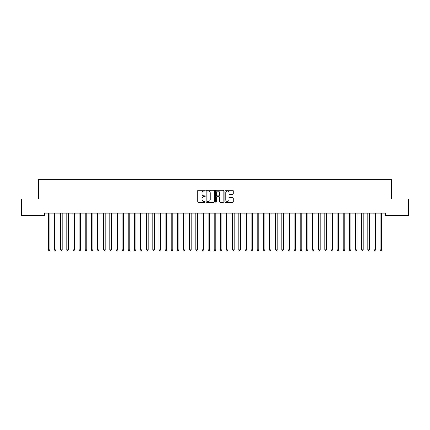<?xml version="1.0" encoding="UTF-8"?>
<svg xmlns="http://www.w3.org/2000/svg" width="430" height="430" viewBox="0 0 430 430"><rect width="100%" height="100%" fill="white"/><g stroke="black" fill="none" stroke-linecap="round" stroke-linejoin="round"><path stroke-width="0.64" d="M205.169 190.651A0.425 0.425 0 0 0 204.75 190.227L198.343 190.227A0.602 0.602 0 0 0 197.741 190.834L197.741 201.686A0.602 0.602 0 0 0 198.343 202.288L204.75 202.288A0.425 0.425 0 0 0 205.169 201.863A0.425 0.425 0 0 0 204.75 201.444L203.922 201.444A1.93 1.93 0 0 1 201.993 199.515L201.993 198.612A1.93 1.93 0 0 1 203.922 196.682L204.75 196.682A0.425 0.425 0 0 0 205.169 196.257A0.425 0.425 0 0 0 204.75 195.838L203.922 195.838A1.93 1.93 0 0 1 201.993 193.908L201.993 193A1.93 1.93 0 0 1 203.922 191.071L204.75 191.071A0.425 0.425 0 0 0 205.169 190.651M232.619 194.478A0.602 0.602 0 0 0 233.227 193.876L233.227 190.834A0.602 0.602 0 0 0 232.619 190.227L225.508 190.227A0.602 0.602 0 0 0 224.906 190.834L224.906 201.686A0.602 0.602 0 0 0 225.508 202.288L232.619 202.288A0.602 0.602 0 0 0 233.227 201.686L233.227 198.004A0.602 0.602 0 0 0 232.619 197.402L229.577 197.402A0.602 0.602 0 0 0 228.975 198.004L228.975 199.832A1.612 1.612 0 0 1 227.362 201.444A1.612 1.612 0 0 1 225.75 199.832L225.75 192.683A1.612 1.612 0 0 1 227.362 191.071A1.612 1.612 0 0 1 228.975 192.683L228.975 193.876A0.602 0.602 0 0 0 229.577 194.478L232.619 194.478M385.339 213.151L44.661 213.151L44.661 215.607L21.5 215.607L21.5 199.02L38.517 199.02L38.517 179.364L391.483 179.364L391.483 199.02L408.5 199.02L408.5 215.607L385.339 215.607L385.339 213.151M214.473 190.834A0.602 0.602 0 0 0 213.871 190.227L206.755 190.227A0.602 0.602 0 0 0 206.153 190.834L206.153 201.686A0.602 0.602 0 0 0 206.755 202.288L213.871 202.288A0.602 0.602 0 0 0 214.473 201.686L214.473 190.834M216.129 190.227L223.245 190.227A0.602 0.602 0 0 1 223.847 190.834L223.847 201.686A0.602 0.602 0 0 1 223.245 202.288L220.203 202.288A0.602 0.602 0 0 1 219.596 201.686L219.596 197.284A0.602 0.602 0 0 0 218.994 196.682L216.973 196.682A0.602 0.602 0 0 0 216.371 197.284L216.371 201.863A0.425 0.425 0 0 1 215.951 202.288A0.425 0.425 0 0 1 215.527 201.863L215.527 190.834A0.602 0.602 0 0 1 216.129 190.227M207.416 191.071A0.425 0.425 0 0 0 206.997 191.495L206.997 201.02A0.425 0.425 0 0 0 207.416 201.444L208.292 201.444A1.93 1.93 0 0 0 210.222 199.515L210.222 193A1.93 1.93 0 0 0 208.292 191.071L207.416 191.071M219.596 192.715A1.612 1.612 0 0 0 217.983 191.103A1.612 1.612 0 0 0 216.371 192.715L216.371 195.231A0.602 0.602 0 0 0 216.973 195.838L218.994 195.838A0.602 0.602 0 0 0 219.596 195.231L219.596 192.715M48.294 213.151L48.332 213.242A0.613 0.613 -179.3 0 1 48.375 213.468L48.375 249.835L49.912 249.835L49.912 213.468A0.613 0.613 -179.3 0 1 49.955 213.242L49.993 213.151M49.912 249.835L49.45 250.636L48.837 250.636L48.375 249.835M54.438 213.151L54.476 213.242A0.613 0.613 -179.3 0 1 54.519 213.468L54.519 249.835L56.056 249.835L56.056 213.468A0.613 0.613 -179.3 0 1 56.099 213.242L56.136 213.151M56.056 249.835L55.594 250.636L54.981 250.636L54.519 249.835M60.582 213.151L60.614 213.242A0.613 0.613 -179.3 0 1 60.662 213.468L60.662 249.835L62.194 249.835L62.194 213.468A0.613 0.613 -179.3 0 1 62.242 213.242L62.275 213.151M62.194 249.835L61.737 250.636L61.119 250.636L60.662 249.835M66.725 213.151L66.757 213.242A0.613 0.613 -179.3 0 1 66.806 213.468L66.806 249.835L68.338 249.835L68.338 213.468A0.613 0.613 -179.3 0 1 68.386 213.242L68.418 213.151M68.338 249.835L67.881 250.636L67.263 250.636L66.806 249.835M72.864 213.151L72.901 213.242A0.613 0.613 -179.3 0 1 72.944 213.468L72.944 249.835L74.481 249.835L74.481 213.468A0.613 0.613 -179.3 0 1 74.524 213.242L74.562 213.151M74.481 249.835L74.019 250.636L73.406 250.636L72.944 249.835M79.007 213.151L79.045 213.242A0.613 0.613 -179.3 0 1 79.088 213.468L79.088 249.835L80.625 249.835L80.625 213.468A0.613 0.613 -179.3 0 1 80.668 213.242L80.706 213.151M80.625 249.835L80.163 250.636L79.55 250.636L79.088 249.835M85.151 213.151L85.188 213.242A0.613 0.613 -179.3 0 1 85.231 213.468L85.231 249.835L86.769 249.835L86.769 213.468A0.613 0.613 -179.3 0 1 86.812 213.242L86.849 213.151M86.769 249.835L86.306 250.636L85.694 250.636L85.231 249.835M91.294 213.151L91.332 213.242A0.613 0.613 -179.3 0 1 91.375 213.468L91.375 249.835L92.912 249.835L92.912 213.468A0.613 0.613 -179.3 0 1 92.955 213.242L92.993 213.151M92.912 249.835L92.45 250.636L91.837 250.636L91.375 249.835M97.438 213.151L97.476 213.242A0.613 0.613 -179.3 0 1 97.519 213.468L97.519 249.835L99.056 249.835L99.056 213.468A0.613 0.613 -179.3 0 1 99.099 213.242L99.136 213.151M99.056 249.835L98.594 250.636L97.981 250.636L97.519 249.835M103.582 213.151L103.614 213.242A0.613 0.613 -179.3 0 1 103.662 213.468L103.662 249.835L105.194 249.835L105.194 213.468A0.613 0.613 -179.3 0 1 105.243 213.242L105.275 213.151M105.194 249.835L104.737 250.636L104.119 250.636L103.662 249.835M109.725 213.151L109.757 213.242A0.613 0.613 -179.3 0 1 109.806 213.468L109.806 249.835L111.338 249.835L111.338 213.468A0.613 0.613 -179.3 0 1 111.386 213.242L111.418 213.151M111.338 249.835L110.881 250.636L110.263 250.636L109.806 249.835M115.864 213.151L115.901 213.242A0.613 0.613 -179.3 0 1 115.944 213.468L115.944 249.835L117.481 249.835L117.481 213.468A0.613 0.613 -179.3 0 1 117.524 213.242L117.562 213.151M117.481 249.835L117.019 250.636L116.406 250.636L115.944 249.835M122.007 213.151L122.045 213.242A0.613 0.613 -179.3 0 1 122.088 213.468L122.088 249.835L123.625 249.835L123.625 213.468A0.613 0.613 -179.3 0 1 123.668 213.242L123.706 213.151M123.625 249.835L123.163 250.636L122.55 250.636L122.088 249.835M128.151 213.151L128.188 213.242A0.613 0.613 -179.3 0 1 128.231 213.468L128.231 249.835L129.769 249.835L129.769 213.468A0.613 0.613 -179.3 0 1 129.812 213.242L129.849 213.151M129.769 249.835L129.306 250.636L128.694 250.636L128.231 249.835M134.294 213.151L134.332 213.242A0.613 0.613 -179.3 0 1 134.375 213.468L134.375 249.835L135.912 249.835L135.912 213.468A0.613 0.613 -179.3 0 1 135.955 213.242L135.993 213.151M135.912 249.835L135.45 250.636L134.837 250.636L134.375 249.835M140.438 213.151L140.476 213.242A0.613 0.613 -179.3 0 1 140.519 213.468L140.519 249.835L142.056 249.835L142.056 213.468A0.613 0.613 -179.3 0 1 142.099 213.242L142.136 213.151M142.056 249.835L141.594 250.636L140.981 250.636L140.519 249.835M146.582 213.151L146.614 213.242A0.613 0.613 -179.3 0 1 146.662 213.468L146.662 249.835L148.194 249.835L148.194 213.468A0.613 0.613 -179.3 0 1 148.243 213.242L148.275 213.151M148.194 249.835L147.737 250.636L147.119 250.636L146.662 249.835M152.725 213.151L152.757 213.242A0.613 0.613 -179.3 0 1 152.806 213.468L152.806 249.835L154.338 249.835L154.338 213.468A0.613 0.613 -179.3 0 1 154.386 213.242L154.418 213.151M154.338 249.835L153.881 250.636L153.263 250.636L152.806 249.835M158.863 213.151L158.901 213.242A0.613 0.613 -179.3 0 1 158.944 213.468L158.944 249.835L160.481 249.835L160.481 213.468A0.613 0.613 -179.3 0 1 160.524 213.242L160.562 213.151M160.481 249.835L160.019 250.636L159.406 250.636L158.944 249.835M165.007 213.151L165.045 213.242A0.613 0.613 -179.3 0 1 165.088 213.468L165.088 249.835L166.625 249.835L166.625 213.468A0.613 0.613 -179.3 0 1 166.668 213.242L166.706 213.151M166.625 249.835L166.163 250.636L165.55 250.636L165.088 249.835M171.151 213.151L171.188 213.242A0.613 0.613 -179.3 0 1 171.231 213.468L171.231 249.835L172.769 249.835L172.769 213.468A0.613 0.613 -179.3 0 1 172.812 213.242L172.849 213.151M172.769 249.835L172.306 250.636L171.694 250.636L171.231 249.835M177.294 213.151L177.332 213.242A0.613 0.613 -179.3 0 1 177.375 213.468L177.375 249.835L178.912 249.835L178.912 213.468A0.613 0.613 -179.3 0 1 178.955 213.242L178.993 213.151M178.912 249.835L178.45 250.636L177.837 250.636L177.375 249.835M183.438 213.151L183.476 213.242A0.613 0.613 -179.3 0 1 183.519 213.468L183.519 249.835L185.056 249.835L185.056 213.468A0.613 0.613 -179.3 0 1 185.099 213.242L185.136 213.151M185.056 249.835L184.594 250.636L183.981 250.636L183.519 249.835M189.582 213.151L189.614 213.242A0.613 0.613 -179.3 0 1 189.662 213.468L189.662 249.835L191.194 249.835L191.194 213.468A0.613 0.613 -179.3 0 1 191.243 213.242L191.275 213.151M191.194 249.835L190.737 250.636L190.119 250.636L189.662 249.835M195.725 213.151L195.757 213.242A0.613 0.613 -179.3 0 1 195.806 213.468L195.806 249.835L197.338 249.835L197.338 213.468A0.613 0.613 -179.3 0 1 197.386 213.242L197.418 213.151M197.338 249.835L196.881 250.636L196.263 250.636L195.806 249.835M201.863 213.151L201.901 213.242A0.613 0.613 -179.3 0 1 201.944 213.468L201.944 249.835L203.481 249.835L203.481 213.468A0.613 0.613 -179.3 0 1 203.524 213.242L203.562 213.151M203.481 249.835L203.019 250.636L202.406 250.636L201.944 249.835M208.007 213.151L208.045 213.242A0.613 0.613 -179.3 0 1 208.088 213.468L208.088 249.835L209.625 249.835L209.625 213.468A0.613 0.613 -179.3 0 1 209.668 213.242L209.706 213.151M209.625 249.835L209.163 250.636L208.55 250.636L208.088 249.835M214.151 213.151L214.188 213.242A0.613 0.613 -179.3 0 1 214.231 213.468L214.231 249.835L215.769 249.835L215.769 213.468A0.613 0.613 -179.3 0 1 215.812 213.242L215.849 213.151M215.769 249.835L215.306 250.636L214.694 250.636L214.231 249.835M220.294 213.151L220.332 213.242A0.613 0.613 -179.3 0 1 220.375 213.468L220.375 249.835L221.912 249.835L221.912 213.468A0.613 0.613 -179.3 0 1 221.955 213.242L221.993 213.151M221.912 249.835L221.45 250.636L220.837 250.636L220.375 249.835M226.438 213.151L226.476 213.242A0.613 0.613 -179.3 0 1 226.519 213.468L226.519 249.835L228.056 249.835L228.056 213.468A0.613 0.613 -179.3 0 1 228.099 213.242L228.136 213.151M228.056 249.835L227.594 250.636L226.981 250.636L226.519 249.835M232.582 213.151L232.614 213.242A0.613 0.613 -179.3 0 1 232.662 213.468L232.662 249.835L234.194 249.835L234.194 213.468A0.613 0.613 -179.3 0 1 234.243 213.242L234.275 213.151M234.194 249.835L233.737 250.636L233.119 250.636L232.662 249.835M238.725 213.151L238.757 213.242A0.613 0.613 -179.3 0 1 238.806 213.468L238.806 249.835L240.338 249.835L240.338 213.468A0.613 0.613 -179.3 0 1 240.386 213.242L240.418 213.151M240.338 249.835L239.881 250.636L239.263 250.636L238.806 249.835M244.863 213.151L244.901 213.242A0.613 0.613 -179.3 0 1 244.944 213.468L244.944 249.835L246.481 249.835L246.481 213.468A0.613 0.613 -179.3 0 1 246.524 213.242L246.562 213.151M246.481 249.835L246.019 250.636L245.406 250.636L244.944 249.835M251.007 213.151L251.045 213.242A0.613 0.613 -179.3 0 1 251.088 213.468L251.088 249.835L252.625 249.835L252.625 213.468A0.613 0.613 -179.3 0 1 252.668 213.242L252.706 213.151M252.625 249.835L252.163 250.636L251.55 250.636L251.088 249.835M257.151 213.151L257.188 213.242A0.613 0.613 -179.3 0 1 257.231 213.468L257.231 249.835L258.769 249.835L258.769 213.468A0.613 0.613 -179.3 0 1 258.812 213.242L258.849 213.151M258.769 249.835L258.306 250.636L257.694 250.636L257.231 249.835M263.294 213.151L263.332 213.242A0.613 0.613 -179.3 0 1 263.375 213.468L263.375 249.835L264.912 249.835L264.912 213.468A0.613 0.613 -179.3 0 1 264.955 213.242L264.993 213.151M264.912 249.835L264.45 250.636L263.837 250.636L263.375 249.835M269.438 213.151L269.476 213.242A0.613 0.613 -179.3 0 1 269.519 213.468L269.519 249.835L271.056 249.835L271.056 213.468A0.613 0.613 -179.3 0 1 271.099 213.242L271.137 213.151M271.056 249.835L270.594 250.636L269.981 250.636L269.519 249.835M275.582 213.151L275.614 213.242A0.613 0.613 -179.3 0 1 275.662 213.468L275.662 249.835L277.194 249.835L277.194 213.468A0.613 0.613 -179.3 0 1 277.242 213.242L277.275 213.151M277.194 249.835L276.737 250.636L276.119 250.636L275.662 249.835M281.725 213.151L281.757 213.242A0.613 0.613 -179.3 0 1 281.806 213.468L281.806 249.835L283.338 249.835L283.338 213.468A0.613 0.613 -179.3 0 1 283.386 213.242L283.418 213.151M283.338 249.835L282.881 250.636L282.263 250.636L281.806 249.835M287.863 213.151L287.901 213.242A0.613 0.613 -179.3 0 1 287.944 213.468L287.944 249.835L289.481 249.835L289.481 213.468A0.613 0.613 -179.3 0 1 289.524 213.242L289.562 213.151M289.481 249.835L289.019 250.636L288.406 250.636L287.944 249.835M294.007 213.151L294.045 213.242A0.613 0.613 -179.3 0 1 294.088 213.468L294.088 249.835L295.625 249.835L295.625 213.468A0.613 0.613 -179.3 0 1 295.668 213.242L295.706 213.151M295.625 249.835L295.163 250.636L294.55 250.636L294.088 249.835M300.151 213.151L300.188 213.242A0.613 0.613 -179.3 0 1 300.231 213.468L300.231 249.835L301.769 249.835L301.769 213.468A0.613 0.613 -179.3 0 1 301.812 213.242L301.849 213.151M301.769 249.835L301.306 250.636L300.694 250.636L300.231 249.835M306.294 213.151L306.332 213.242A0.613 0.613 -179.3 0 1 306.375 213.468L306.375 249.835L307.912 249.835L307.912 213.468A0.613 0.613 -179.3 0 1 307.955 213.242L307.993 213.151M307.912 249.835L307.45 250.636L306.837 250.636L306.375 249.835M312.438 213.151L312.476 213.242A0.613 0.613 -179.3 0 1 312.519 213.468L312.519 249.835L314.056 249.835L314.056 213.468A0.613 0.613 -179.3 0 1 314.099 213.242L314.137 213.151M314.056 249.835L313.594 250.636L312.981 250.636L312.519 249.835M318.582 213.151L318.614 213.242A0.613 0.613 -179.3 0 1 318.662 213.468L318.662 249.835L320.194 249.835L320.194 213.468A0.613 0.613 -179.3 0 1 320.242 213.242L320.275 213.151M320.194 249.835L319.737 250.636L319.119 250.636L318.662 249.835M324.725 213.151L324.757 213.242A0.613 0.613 -179.3 0 1 324.806 213.468L324.806 249.835L326.338 249.835L326.338 213.468A0.613 0.613 -179.3 0 1 326.386 213.242L326.418 213.151M326.338 249.835L325.881 250.636L325.263 250.636L324.806 249.835M330.863 213.151L330.901 213.242A0.613 0.613 -179.3 0 1 330.944 213.468L330.944 249.835L332.481 249.835L332.481 213.468A0.613 0.613 -179.3 0 1 332.524 213.242L332.562 213.151M332.481 249.835L332.019 250.636L331.406 250.636L330.944 249.835M337.007 213.151L337.045 213.242A0.613 0.613 -179.3 0 1 337.088 213.468L337.088 249.835L338.625 249.835L338.625 213.468A0.613 0.613 -179.3 0 1 338.668 213.242L338.706 213.151M338.625 249.835L338.163 250.636L337.55 250.636L337.088 249.835M343.151 213.151L343.188 213.242A0.613 0.613 -179.3 0 1 343.231 213.468L343.231 249.835L344.769 249.835L344.769 213.468A0.613 0.613 -179.3 0 1 344.812 213.242L344.849 213.151M344.769 249.835L344.306 250.636L343.694 250.636L343.231 249.835M349.294 213.151L349.332 213.242A0.613 0.613 -179.3 0 1 349.375 213.468L349.375 249.835L350.912 249.835L350.912 213.468A0.613 0.613 -179.3 0 1 350.955 213.242L350.993 213.151M350.912 249.835L350.45 250.636L349.837 250.636L349.375 249.835M355.438 213.151L355.476 213.242A0.613 0.613 -179.3 0 1 355.519 213.468L355.519 249.835L357.056 249.835L357.056 213.468A0.613 0.613 -179.3 0 1 357.099 213.242L357.137 213.151M357.056 249.835L356.594 250.636L355.981 250.636L355.519 249.835M361.582 213.151L361.614 213.242A0.613 0.613 -179.3 0 1 361.662 213.468L361.662 249.835L363.194 249.835L363.194 213.468A0.613 0.613 -179.3 0 1 363.242 213.242L363.275 213.151M363.194 249.835L362.737 250.636L362.119 250.636L361.662 249.835M367.725 213.151L367.757 213.242A0.613 0.613 -179.3 0 1 367.806 213.468L367.806 249.835L369.338 249.835L369.338 213.468A0.613 0.613 -179.3 0 1 369.386 213.242L369.418 213.151M369.338 249.835L368.881 250.636L368.263 250.636L367.806 249.835M373.863 213.151L373.901 213.242A0.613 0.613 -179.3 0 1 373.944 213.468L373.944 249.835L375.481 249.835L375.481 213.468A0.613 0.613 -179.3 0 1 375.524 213.242L375.562 213.151M375.481 249.835L375.019 250.636L374.406 250.636L373.944 249.835M380.007 213.151L380.045 213.242A0.613 0.613 -179.3 0 1 380.088 213.468L380.088 249.835L381.625 249.835L381.625 213.468A0.613 0.613 -179.3 0 1 381.668 213.242L381.706 213.151M381.625 249.835L381.163 250.636L380.55 250.636L380.088 249.835"/></g></svg>
